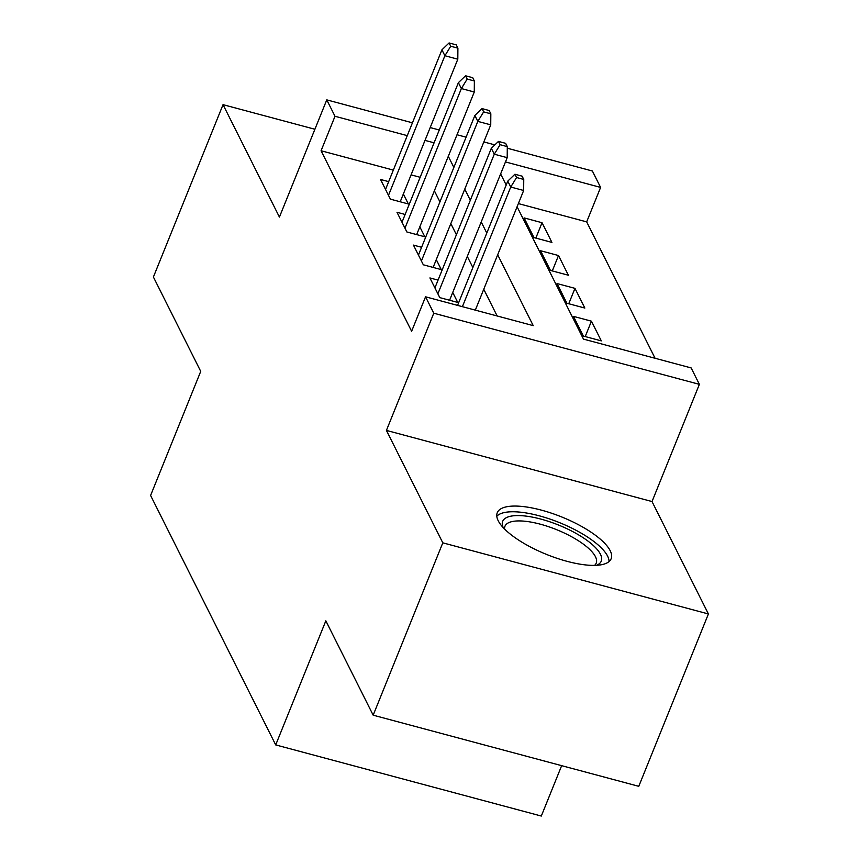 <?xml version="1.0" encoding="UTF-8"?>
<svg xmlns="http://www.w3.org/2000/svg" width="859" height="859" viewBox="0 0 859 859"><rect width="100%" height="100%" fill="white"/><g stroke="black" fill="none" stroke-linecap="round" stroke-linejoin="round"><path stroke-width="1.29" d="M610.201 550.726A61.419 20.208 22 0 0 551.532 513.199A61.419 20.208 22 0 0 497.264 512.726A61.419 20.208 22 0 0 498.209 520.737A61.419 20.208 22 0 0 556.879 558.253A61.419 20.208 22 0 0 611.146 558.737A61.419 20.208 22 0 0 610.201 550.726M517.086 206.751L583.465 339.101L691.151 367.931L699.376 384.349L433.774 313.213L425.549 296.806L533.224 325.636L497.683 254.779M652.024 501.549L386.421 430.413L442.804 542.834L373.171 715.182L638.774 786.318L708.407 613.96L652.024 501.549L699.376 384.349M561.657 765.67L541.31 816.05L275.707 744.914L150.593 495.471L200.727 371.378L153.407 277.006L223.039 104.658L279.422 217.069L326.774 99.869L412.438 122.816M507.272 148.21L592.377 171.005L600.602 187.412L505.479 161.932M655.084 358.278L586.676 221.88L600.602 187.412M442.804 542.834L708.407 613.96M314.899 129.258L223.039 104.658M438.058 280.109L429.919 277.929L439.787 297.622L457.74 302.422L452.736 292.457M421.597 247.285L413.447 245.105L423.326 264.797L441.279 269.608L436.275 259.633M405.137 214.46L396.987 212.28L406.865 231.973L424.818 236.783L419.815 226.819M535.833 238.104L542.04 222.717L551.918 242.41L533.976 237.599L524.097 217.907L542.04 222.717M552.294 270.918L558.511 255.542L568.379 275.234L550.436 270.424L540.558 250.731L558.511 255.542M568.755 303.742L574.972 288.356L584.839 308.048L566.897 303.248L557.019 283.556L574.972 288.356M585.215 336.567L591.432 321.18L601.311 340.873L583.358 336.073L573.479 316.38L591.432 321.18M586.676 221.88L518.364 203.583M393.336 170.103L321.073 150.755L411.622 331.273L425.549 296.806M497.157 315.983L483.757 289.258M472.858 267.536L467.296 256.433M456.397 234.711L450.835 223.608M439.937 201.886L434.375 190.784M420.158 177.287L411.085 174.86M388.676 181.646L380.526 179.456L390.405 199.148L408.347 203.959L403.354 193.994M386.421 430.413L433.774 313.213M321.073 150.755L334.999 116.276L326.774 99.869M373.171 715.182L325.84 620.821L275.707 744.914M500.625 173.926L506.198 185.029M430.187 127.561L439.26 129.999M457.009 134.745L466.083 137.182M483.832 141.928L494.859 144.881M434.085 142.819L425.012 140.382M407.263 135.636L334.999 116.276M486.785 233.057L481.223 221.966M470.324 200.244L464.762 189.141M453.863 167.419L448.301 156.317M400.208 201.779L457.815 59.196L444.887 55.738L388.493 195.337M450.728 46.236L457.901 48.158L456.258 44.872L449.074 42.95L450.728 46.236L444.887 55.738L441.923 49.833L385.53 189.431M457.815 59.196L457.901 48.158M449.074 42.95L441.923 49.833M503.224 527.63A53.151 17.481 -158 0 1 518.127 515.572A53.151 17.481 -158 0 1 581.715 536.789A53.151 17.481 -158 0 1 596.511 565.319M594.546 565.394A49.21 16.192 22 0 0 596.21 563.128A49.21 16.192 22 0 0 571.718 536.8A49.21 16.192 22 0 0 519.244 520.919A49.21 16.192 22 0 0 504.952 526.256A49.21 16.192 22 0 0 504.587 529.047M609.052 561.571A61.021 20.079 22 0 0 574.918 529.713A61.021 20.079 22 0 0 513.113 511.76A61.021 20.079 22 0 0 496.803 516.216M416.669 234.604L474.275 92.02L461.358 88.563L404.954 228.161M467.189 79.049L474.361 80.982L472.718 77.697L465.546 75.775L467.189 79.049L461.358 88.563L458.395 82.657L401.991 222.245M474.275 92.02L474.361 80.982M465.546 75.775L458.395 82.657M433.129 267.417L490.736 124.845L477.819 121.387L421.415 260.975M483.649 111.874L490.833 113.796L489.179 110.521L482.006 108.599L483.649 111.874L477.819 121.387L474.855 115.471L418.451 255.069M490.736 124.845L490.833 113.796M482.006 108.599L474.855 115.471M449.59 300.242L507.197 157.669L494.279 154.201L437.875 293.799M500.11 144.699L507.293 146.621L505.64 143.335L498.467 141.413L500.11 144.699L494.279 154.201L491.316 148.296L434.912 287.894M507.197 157.669L507.293 146.621M498.467 141.413L491.316 148.296M475.317 310.131L523.657 190.483L510.74 187.026L462.4 306.674M516.57 177.523L523.754 179.445L522.1 176.159L514.928 174.237L516.57 177.523L510.74 187.026L507.776 181.12L457.568 305.385M523.657 190.483L523.754 179.445M514.928 174.237L507.776 181.12"/></g></svg>
